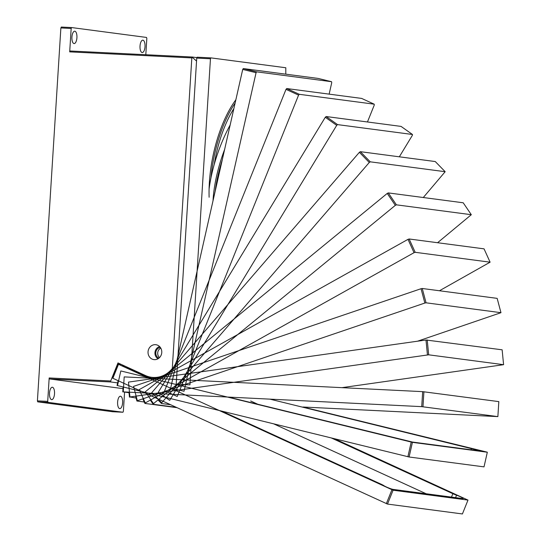 <?xml version="1.0" encoding="UTF-8"?>
<svg xmlns="http://www.w3.org/2000/svg" width="541" height="541" viewBox="0 0 541 541"><rect width="100%" height="100%" fill="white"/><g stroke="black" fill="none" stroke-linecap="round" stroke-linejoin="round"><path stroke-width="0.81" d="M214.222 164.444A75.145 30.465 -78.4 0 1 233.861 108.579M210.976 177.793A78.898 31.987 -78.4 0 1 235.105 103.081M209.124 197.242A79.838 32.365 -78.4 0 1 235.849 99.794M215.169 191.257A78.898 31.493 -70.8 0 1 222.223 160.075M213.019 200.758A79.838 31.872 -70.8 0 1 224.616 149.465M209.083 189.066A79.838 31.872 -70.8 0 1 230.148 125.012M437.574 242.726L471.306 214.703L396.397 204.829L395.322 205.35L153.488 403.647L153.171 404.262L176.17 407.299M153.488 403.647L145.387 391.725L387.228 193.428L388.296 192.907L463.211 202.787L471.306 214.703M387.228 193.428L395.322 205.35M388.296 192.907L396.397 204.829M150.351 400.117L153.171 404.262M439.454 290.754L490.099 262.182L415.19 252.302L414.034 252.688L145.286 402.944L144.893 403.43L176.948 407.657M145.286 402.944L139.24 389.621L407.995 239.359L409.145 238.98L484.053 248.853L490.099 262.182M407.995 239.359L414.034 252.688M409.145 238.98L415.19 252.302M142.817 398.845L144.893 403.43M417.571 341.195L500.966 312.684L426.058 302.811L424.854 303.041L137.353 400.698L136.907 401.03L144.244 401.997M137.353 400.698L133.546 386.382L421.047 288.718L422.25 288.488L497.159 298.368L500.966 312.684M421.047 288.718L424.854 303.041M422.25 288.488L426.058 302.811M135.615 396.174L136.907 401.03M341.959 387.66L503.59 364.688L428.675 354.815L129.935 396.979L136.109 398.027M129.935 396.979L128.481 382.095L425.99 340.005L502.136 349.811L503.59 364.688M425.99 340.005L427.444 354.882M427.221 339.931L428.675 354.815M128.974 392.171L129.461 397.148M409.104 456.996L117.505 385.591L120.819 370.943L412.411 442.349L409.104 456.996L484.012 466.876L487.326 452.229L486.866 452.073L302.946 407.008L497.876 416.611L421.73 406.643L123.253 391.887L129.029 392.719M123.253 391.887L124.193 376.894L422.677 391.65L498.822 401.618L497.876 416.611M422.677 391.65L421.73 406.643M423.914 391.745L422.967 406.737M123.084 386.957L122.773 391.894M117.505 385.591L117.045 385.435L118.121 380.681M487.326 452.229L412.411 442.349M228.464 397.087L412.546 442.065L481.855 451.208L269.885 399.136M123.449 365.432L122.733 365.337A5.633 0.622 21.9 0 0 122.219 365.398A5.633 0.622 21.9 0 0 128.859 368.705A5.633 0.622 -158.1 0 1 132.545 370.213L148.349 377.462L151.581 378.247M411.201 442.098L407.887 456.746M334.494 438.758L467.992 500.094L462.413 513.95L387.498 504.07L112.873 378.274L112.467 377.963L118.046 364.107L121.563 364.573M118.046 364.107L393.077 490.22L387.498 504.07M467.992 500.094L393.077 490.22M221.837 411.153L381.277 484.263A5.633 0.622 -158.1 0 1 383.826 485.615A5.633 0.622 21.9 0 0 388.519 487.887A5.633 0.622 21.9 0 0 393.368 489.436L462.677 498.572A5.633 0.622 21.9 0 0 463.191 498.518A5.633 0.622 21.9 0 0 456.543 495.204A5.633 0.622 -158.1 0 1 452.858 493.696L331.369 437.994M257.881 404.296L250.679 400.996M391.914 489.808L386.335 503.664M118.452 364.418L112.873 378.274M273.705 423.867L426.125 493.75M285.783 74.164L285.804 67.753L210.895 57.88L210.456 58.766L189.945 384.847L176.217 384.171L196.735 58.09L197.174 57.204L210.895 57.88M196.735 58.09L210.456 58.766M329.144 94.134L331.734 82.678L331.565 81.711L256.65 71.838L256.069 72.704L184.035 391.265L170.686 387.992L242.72 69.431L243.301 68.565L256.65 71.838M243.301 68.565L318.209 78.438L331.565 81.711M242.72 69.431L256.069 72.704M367.454 121.975L374.25 105.103L374.216 104.183L299.308 94.31L298.578 95.121L177.218 396.492L164.64 390.724L286.006 89.36L286.737 88.541L299.308 94.31M286.737 88.541L361.645 98.421L374.216 104.183M286.006 89.36L298.578 95.121M399.326 156.809L412.37 135.331L412.472 134.486L337.564 124.613L336.705 125.35L169.698 400.367L158.283 392.286L325.29 117.269L326.149 116.531L337.564 124.613M326.149 116.531L401.064 126.405L412.472 134.486M325.29 117.269L336.705 125.35M423.292 197.519L445.169 171.707L370.26 161.827L369.28 162.469L161.705 402.775L161.489 403.518L170.53 404.709M161.705 402.775L151.798 392.617L359.38 152.312L360.353 151.676L435.262 161.549L445.169 171.707M359.38 152.312L369.28 162.469M360.353 151.676L370.26 161.827M158.006 399.941L161.489 403.518M159.629 346.592A6.573 6.005 -82.5 0 0 155.003 352.171A6.573 6.005 -82.5 0 0 158.026 358.764M160.319 347.39A5.633 5.153 -82.5 0 0 155.855 352.286A5.633 5.153 -82.5 0 0 158.898 358.169M160.778 348.106A5.633 5.153 -82.5 0 0 159.527 357.594M122.935 412.242L112.643 411.728L37.728 401.855L37.41 400.867L47.703 401.375L48.021 402.362L122.935 412.242L123.368 411.349L124.579 392.137M145.806 54.722L146.834 38.425L146.516 37.437L71.601 27.557L71.169 28.443L69.694 51.868L70.127 50.982L192.265 57.021L192.481 57.488L191.832 57.907L172.288 368.495A25.359 23.175 97.5 0 1 151.588 377.3A25.359 23.175 97.5 0 1 145.488 375.542L117.985 362.93L110.709 380.992L110.722 381.966L117.627 382.872M140.024 46.026A6.201 2.509 92.8 0 0 142.215 52.551A6.201 2.509 92.8 0 0 145.029 46.479A6.201 2.509 92.8 0 0 142.824 40.162A6.201 2.509 92.8 0 0 140.024 46.026M71.926 37.052A6.201 2.509 92.8 0 0 74.11 43.571A6.201 2.509 92.8 0 0 76.93 37.505A6.201 2.509 92.8 0 0 74.726 31.189A6.201 2.509 92.8 0 0 71.926 37.052M71.601 27.557L61.309 27.05L60.876 27.936L37.41 400.867M60.876 27.936L71.169 28.443M122.976 388.627L49.495 378.937L49.177 377.949L110.709 380.992M69.694 51.868L191.832 57.907M49.177 377.949L47.703 401.375M148.045 351.819A7.513 6.864 -82.5 0 0 149.444 356.864A7.513 6.864 -82.5 0 0 153.921 359.609A7.513 6.864 -82.5 0 0 161.712 353.057A7.513 6.864 -82.5 0 0 155.889 344.712A7.513 6.864 -82.5 0 0 148.045 351.819M49.495 378.937L110.722 381.966M117.62 402.091A6.201 2.509 92.8 0 0 119.811 408.611A6.201 2.509 92.8 0 0 122.624 402.545A6.201 2.509 92.8 0 0 120.427 396.228A6.201 2.509 92.8 0 0 117.62 402.091M49.522 393.111A6.201 2.509 92.8 0 0 51.713 399.63A6.201 2.509 92.8 0 0 54.526 393.564A6.201 2.509 92.8 0 0 52.321 387.248A6.201 2.509 92.8 0 0 49.522 393.111M37.728 401.855L48.021 402.362M151.588 377.3L154.09 377.632A25.359 23.175 -82.5 0 0 159.122 377.692M135.919 371.153L135.717 371.667M173.269 367.61L172.288 368.495M196.545 61.045L192.481 57.488M196.958 57.637L192.265 57.021M475.032 450.308L475.241 449.388M471.069 449.781L471.36 448.503M122.55 365.79L122.733 365.337M455.569 497.632L456.543 495.204M451.492 497.098L452.858 493.696"/></g></svg>
